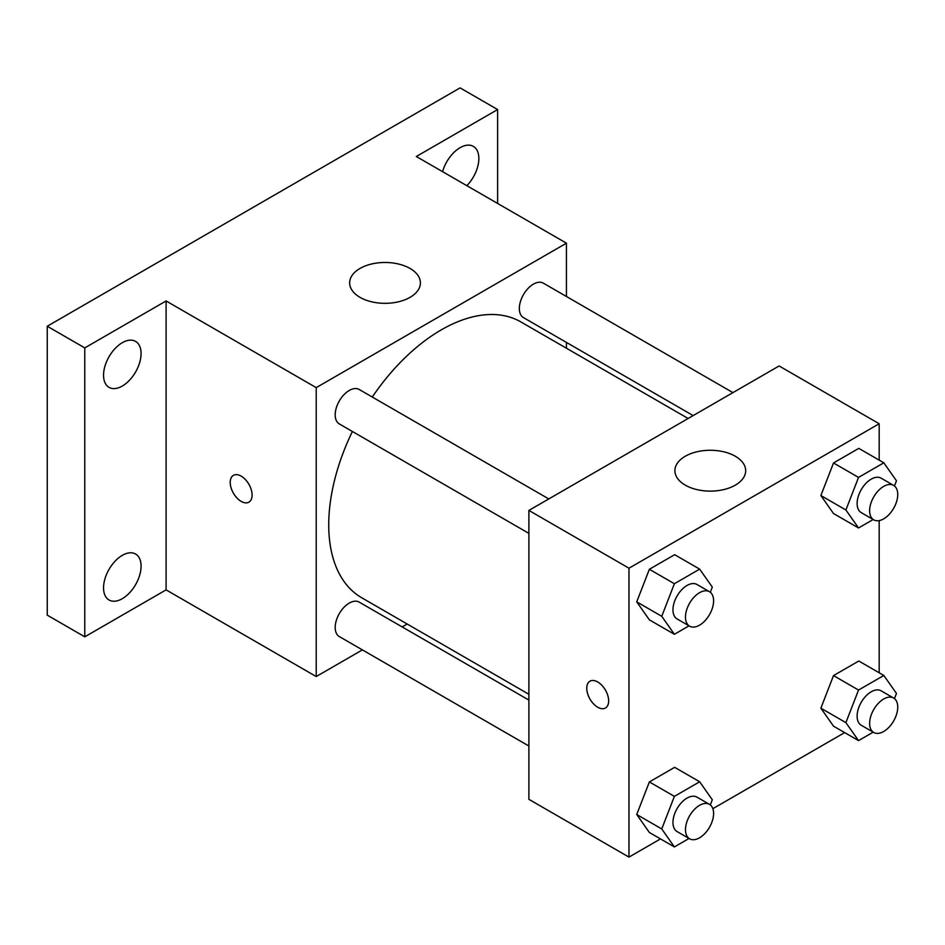 <?xml version="1.0" encoding="UTF-8"?>
<svg xmlns="http://www.w3.org/2000/svg" width="945" height="945" viewBox="0 0 945 945"><rect width="100%" height="100%" fill="white"/><g stroke="black" fill="none" stroke-linecap="round" stroke-linejoin="round"><path stroke-width="1.42" d="M362.396 649.888L316.221 676.549L166.096 589.869L84.778 636.824L47.25 615.148L47.25 326.238L460.085 87.885L497.625 109.549L497.625 203.447M407.2 624.019L402.157 626.925M122.307 598.681A26.543 15.321 -60 0 1 109.041 599.992A26.543 15.321 -60 0 1 104.978 578.73A26.543 15.321 -60 0 1 122.307 555.341A26.543 15.321 -60 0 1 135.584 554.03A26.543 15.321 -60 0 1 139.647 575.292A26.543 15.321 -60 0 1 122.307 598.681M122.307 386.044A26.543 15.321 -60 0 1 109.041 387.356A26.543 15.321 -60 0 1 104.978 366.093A26.543 15.321 -60 0 1 122.307 342.704A26.543 15.321 -60 0 1 135.584 341.393A26.543 15.321 -60 0 1 139.647 362.656A26.543 15.321 -60 0 1 122.307 386.044M166.096 589.869L166.096 300.959L84.778 347.902L47.25 326.238M84.778 636.824L84.778 347.902M316.221 676.549L316.221 387.627L166.096 300.959M316.221 387.627L566.433 243.172L416.308 156.504L497.625 109.549M360.01 297.344A35.39 20.424 180 0 1 349.638 282.898A35.39 20.424 180 0 1 385.028 262.474A35.39 20.424 180 0 1 420.407 282.898A35.39 20.424 180 0 1 398.566 301.774A35.39 20.424 180 0 1 360.01 297.344M442.579 171.671A26.543 15.321 -60 0 1 460.085 147.692A26.543 15.321 -60 0 1 473.362 146.38A26.543 15.321 -60 0 1 466.842 185.681M352.39 431.475A159.232 91.937 120 0 0 328.73 524.865A159.232 91.937 120 0 0 361.711 597.76L528.893 694.28M688.125 418.481L520.943 321.962A159.232 91.937 120 0 0 372.271 397.03M566.433 243.172L566.433 296.482M566.433 342.409L566.433 348.221M732.93 392.612L543.34 283.157A19.88 11.482 120 0 0 528.019 288.485A19.88 11.482 120 0 0 519.337 308.495A19.88 11.482 120 0 0 523.459 317.603L693.157 415.576M528.893 700.091L359.194 602.119A19.88 11.482 120 0 0 343.862 607.446A19.88 11.482 120 0 0 335.191 627.456A19.88 11.482 120 0 0 339.302 636.564L528.893 746.018M528.893 533.382L339.302 423.915A19.88 11.482 -60 0 1 339.302 400.963A19.88 11.482 -60 0 1 359.194 389.482L548.785 498.936M252.102 495.074A15.486 8.942 60 0 1 248.901 502.161A15.486 8.942 60 0 1 233.415 493.219A15.486 8.942 60 0 1 233.415 475.347A15.486 8.942 60 0 1 245.346 479.493A15.486 8.942 60 0 1 252.102 495.074M248.901 502.149A15.486 8.942 60 0 1 233.427 493.219A15.486 8.942 60 0 1 233.427 475.347M660.496 838.912L628.98 857.115L528.893 799.328L528.893 510.418L779.105 365.963L879.181 423.75L879.181 460.144M844.653 732.599L712.861 808.684M833.514 513.525L820.874 495.546L833.514 462.967L858.792 448.367L833.514 462.967L820.874 495.546L833.514 513.525L858.532 527.971L845.893 509.993L858.532 477.414L883.823 462.814L896.462 480.804L894.454 485.954M649.369 832.486L636.729 814.507L649.369 781.928L674.647 767.328L649.369 781.928L636.729 814.507L649.369 832.486L674.387 846.933L661.748 828.954L674.387 796.375L699.666 781.775L712.306 799.753L710.309 804.916M879.181 520.601L879.181 672.781M628.98 857.115L628.98 568.205L879.181 423.75M833.514 726.173L820.874 708.183L833.514 675.604L858.792 661.016L833.514 675.604L820.874 708.183L833.514 726.173L858.532 740.608L845.893 722.63L858.532 690.051L883.823 675.462L896.462 693.441L894.454 698.603M649.369 619.849L636.729 601.859L649.369 569.28L674.647 554.691L649.369 569.28L636.729 601.859L649.369 619.849L674.387 634.296L661.748 616.305L674.387 583.726L699.666 569.138L712.306 587.117L710.309 592.279M628.98 568.205L528.893 510.418M685.279 485.139A35.39 20.424 180 0 1 674.907 470.693A35.39 20.424 180 0 1 710.297 450.269A35.39 20.424 180 0 1 745.676 470.693A35.39 20.424 180 0 1 723.835 489.569A35.39 20.424 180 0 1 685.279 485.139M608.651 700.918A15.486 8.942 60 0 1 605.438 708.006A15.486 8.942 60 0 1 589.963 699.064A15.486 8.942 60 0 1 589.963 681.191A15.486 8.942 60 0 1 601.894 685.338A15.486 8.942 60 0 1 608.651 700.918M605.45 708.006A15.486 8.942 60 0 1 589.975 699.064A15.486 8.942 60 0 1 589.963 681.191M689.035 625.838L674.387 634.296M709.482 591.712L696.973 584.494A19.88 11.482 120 0 0 681.64 589.822A19.88 11.482 120 0 0 672.97 609.832A19.88 11.482 120 0 0 677.081 618.94L689.59 626.157A19.88 11.482 120 0 0 709.482 614.675A19.88 11.482 120 0 0 709.482 591.712A19.88 11.482 120 0 0 694.162 597.039A19.88 11.482 120 0 0 685.479 617.05A19.88 11.482 120 0 0 689.59 626.157M661.748 616.305L636.729 601.859M674.387 583.726L649.369 569.28M699.666 569.138L674.647 554.691M873.18 519.514L858.532 527.971M893.627 485.399L881.118 478.17A19.88 11.482 120 0 0 865.797 483.497A19.88 11.482 120 0 0 857.115 503.508A19.88 11.482 120 0 0 861.238 512.615L873.747 519.844A19.88 11.482 120 0 0 893.627 508.363A19.88 11.482 120 0 0 893.627 485.399A19.88 11.482 120 0 0 878.307 490.727A19.88 11.482 120 0 0 869.624 510.737A19.88 11.482 120 0 0 873.747 519.844M845.893 509.993L820.874 495.546M858.532 477.414L833.514 462.967M883.823 462.814L858.792 448.367M689.035 838.475L674.387 846.933M709.482 804.36L696.973 797.131A19.88 11.482 120 0 0 681.64 802.459A19.88 11.482 120 0 0 672.97 822.469A19.88 11.482 120 0 0 677.081 831.576L689.59 838.794A19.88 11.482 120 0 0 709.482 827.312A19.88 11.482 120 0 0 709.482 804.36A19.88 11.482 120 0 0 694.162 809.688A19.88 11.482 120 0 0 685.479 829.698A19.88 11.482 120 0 0 689.59 838.794M661.748 828.954L636.729 814.507M674.387 796.375L649.369 781.928M699.666 781.775L674.647 767.328M873.18 732.162L858.532 740.608M893.627 698.036L881.118 690.819A19.88 11.482 120 0 0 865.797 696.146A19.88 11.482 120 0 0 857.115 716.156A19.88 11.482 120 0 0 861.238 725.252L873.747 732.481A19.88 11.482 120 0 0 893.627 721A19.88 11.482 120 0 0 893.627 698.036A19.88 11.482 120 0 0 878.307 703.364A19.88 11.482 120 0 0 869.624 723.374A19.88 11.482 120 0 0 873.747 732.481M845.893 722.63L820.874 708.183M858.532 690.051L833.514 675.604M883.823 675.462L858.792 661.016"/></g></svg>
